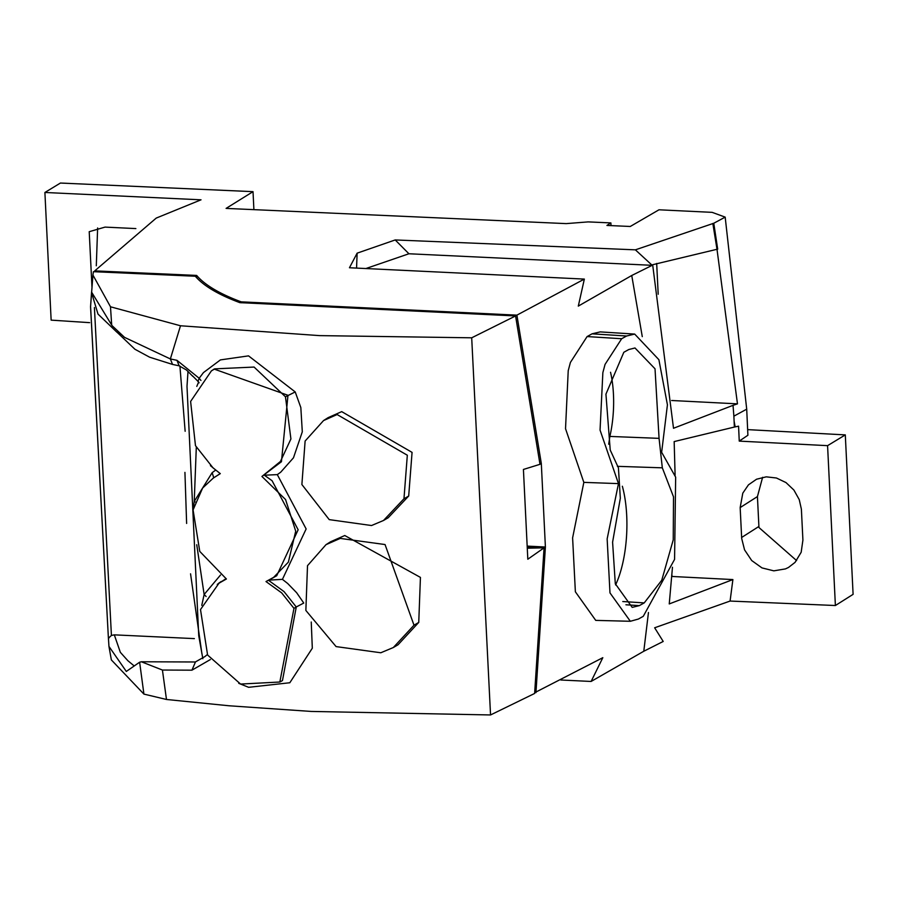 <?xml version="1.0" encoding="UTF-8"?>
<svg xmlns="http://www.w3.org/2000/svg" width="898" height="898" viewBox="0 0 898 898"><rect width="100%" height="100%" fill="white"/><g stroke="black" fill="none" stroke-linecap="round" stroke-linejoin="round"><path stroke-width="1.35" d="M89.643 322.651L51.141 320.137L44.9 192.475L201.029 199.816L156.241 218.079L94.75 270.859L94.672 271.735M253.898 209.649L253.023 191.656L226.094 208.403L566.234 223.613L588.111 221.896L610.887 222.917L606.936 225.432L630.261 226.476L658.975 209.795L712.148 212.355L725.18 217.125L746.709 409.162L747.899 435.249L739.245 441.109L738.571 426.168L734.373 427.055L733.879 416.167L746.709 409.162M196.763 277.841L196.651 275.428A429.491 96.905 -2.8 0 0 241.169 301.84L516.9 315.142L584.351 279.087L349.457 267.75L357.123 253.169L395.21 239.946L635.38 249.835L713.775 223.254L725.18 217.125M94.739 270.87L196.651 275.428M44.9 192.475L60.413 183.046L253.023 191.656M835.387 605.521L853.1 594.341L845.299 434.89L827.574 445.655L835.387 605.521L730.085 601.054L732.891 579.569L669.246 603.927L672.467 567.255M534.737 692.661L602.816 657.684L591.109 681.459L643.787 651.252L663.207 641.453L654.653 627.781L730.085 601.054M135.867 228.586L105.044 227.104L89.216 231.695L91.955 286.821M96.299 265.763L97.635 227.969M241.169 301.84L241.214 302.794M584.351 279.087L578.301 306.106L631.743 275.495L652.206 265.325L408.916 253.764L365.89 268.547M527.642 547.421L545.4 547.017L541.314 463.503L516.9 315.142M527.62 546.119L545.4 547.017L535.949 692.65M575.371 591.793L595.733 620.383L630.34 621.281L609.978 592.893L607.149 538.89L618.475 483.618L583.835 482.372L572.61 537.857L575.371 591.793M618.475 483.618L600.055 430.086L602.861 372.625L605.061 364.386L621.663 338.737L587.101 336.559L570.41 362.433L568.221 370.694L565.527 428.694L583.835 482.372M587.112 336.57L592.029 333.832L626.591 336.009L621.663 338.737M626.591 336.009L634.684 334.078L600.19 331.89L592.029 333.832M356.562 268.098L357.123 253.169M408.916 253.764L395.21 239.946M635.38 249.835L652.206 265.325M675.105 475.267L674.162 441.58L734.373 427.055M733.049 405.346L737.471 403.853L716.997 249.285L652.655 264.719L673.511 428.267L733.026 405.346L733.879 416.167M712.844 223.479L716.997 249.285L717.693 249.161L713.775 223.254M717.704 249.161L716.75 249.341M747.641 429.626L845.299 434.89M796.593 560.588L758.956 527.519L757.429 496.583L762.615 477.298M611.01 225.611L610.887 222.917M539.911 463.503L541.314 463.503M827.574 445.655L739.245 441.109M671.906 574.787L671.985 576.46L732.891 579.569M740.165 507.583L742.792 493.159L748.449 484.853L756.565 479.218L766.252 476.838L776.444 478.005L786.008 482.585L793.899 490.05L799.242 499.614L801.386 509.177L802.913 540.08L801.173 552.259L795.044 562.384L788.511 567.446L785.436 568.905L773.829 570.847L761.987 567.906L751.705 560.543L744.554 549.857L741.692 538.497L740.165 507.583L757.429 496.583M560.846 679.999L591.109 681.459M634.684 334.078L658.885 359.694L667.427 404.83L661.646 452.289L675.655 477.13L674.578 559.375L643.271 616.309L638.388 619.048L630.34 621.281M734.126 421.308L735.17 426.909M671.648 400.497L737.471 403.853M658.189 294.23L656.685 263.451M615.298 583.745L632.203 607.385L639.342 605.622L644.236 602.884L661.759 580.231L673.242 539.844L673.5 496.83L662.32 467.813L659.065 438.359L655.024 368.797L634.987 347.975L628.768 349.535L623.829 352.274L605.937 394.143L610.225 450.044L618.43 467.847L620.327 498.233L612.593 542.168L615.298 583.745M659.065 438.359L609.865 436.428A61.446 22.978 92.6 0 0 610.539 372.266M609.854 436.428L608.698 444.241M662.32 467.824L617.375 466.331M615.59 584.935A70.661 26.435 92.6 0 0 622.348 486.245M220.246 473.594L213.275 478.095L220.223 473.673M213.275 478.095L202.611 488.052L193.081 509.907L199.771 551.417M212.68 370.077L214.117 369.078L287.977 395.288L281.444 461.718L261.947 476.445L280.423 461.482L290.918 438.965L285.463 396.804L254.078 367.058L214.79 368.854L211.378 370.908L190.612 401.451L195.472 445.666L213.051 467.892L220.291 473.628M210.446 465.669L216.014 470.238M213.095 478.365L213.679 477.646L212.175 472.64L215.531 470.204M193.25 509.02L194.237 501.466L195.169 501.948M196.303 447.305L194.237 501.466L212.175 472.64M199.783 551.417L226.408 578.997L219.011 583.172L200.501 609.562L207.595 655.024L240.574 684.063L279.839 682.02L293.972 608.361L281.68 592.893L265.999 581.556L273.643 577.347L288.37 562.137L295.711 531.156L285.564 499.535L261.924 476.456M196.797 386.387L198.626 382.009L192.52 375.847M196.741 544.738L204.138 594.498L220.515 575.023M201.769 605.387L204.138 594.498L206.113 596.485M207.348 654.575L204.632 656.797M217.26 584.418L225.982 578.705M293.972 608.361L296.273 606.969L282.466 680.561L281.141 681.301M268.423 580.243L284.049 591.614L296.25 606.969L303.737 603.074M277.302 474.615L264.349 475.21L272.072 480.711L298.147 529.764L276.719 575.719L270.051 579.513M197.975 381.504L199.176 378.271L200.939 380.471M192.902 376.43L186.515 370.032L179.14 365.834L176.973 360.334L199.176 378.271L203.453 372.591L220.403 359.907L248.533 355.866L295.218 391.943L285.474 396.804M199.132 382.829L198.626 382.02M108.501 639.275L108.95 646.403L126.315 671.446L139.628 662.208L141.356 661.77L162.426 670.043L166.478 699.475L229.012 705.772L311.269 711.44L490.544 714.954L471.697 337.805L515.575 315.939L539.99 464.311L523.422 469.452L527.811 559.218L544.076 547.825L534.624 693.458L490.544 714.954M162.426 670.043L191.936 670.177L195.45 661.994M191.936 670.177L210.379 659.547M295.218 391.943L300.83 407.557L302.3 431.815L293.466 457.812L280.704 472.191L277.314 474.638L306.139 528.944L282.432 579.356L268.771 580.142M238.745 683.333L248.611 687.307L289.818 682.749L312.313 648.21L311.247 622.022M282.432 579.356L287.73 583.532L296.666 592.747L303.468 602.603M176.973 360.334L170.362 358.942L180.498 325.772L110.488 306.79L111.689 325.054L91.562 292.086L90.552 306.858L108.478 639.645L90.575 306.431M471.697 337.805L319.587 335.616L180.498 325.772M408.657 496.055L388.194 517.753M323.538 420.567L337.12 414.539L407.322 455.23L403.965 498.794L408.691 496.033L412.07 452.379L341.7 411.632L328.107 417.66L323.538 420.567L305.118 441.041L301.885 484.527L329.229 519.628L371.536 525.532L383.513 520.481L403.943 498.783M414 625.188L385.051 544.547L340.23 538.407L326.008 544.659L330.554 541.775L344.765 535.522L420.432 577.403L418.749 622.404L398.027 644.775L393.335 647.525L414.023 625.188L418.771 622.415M166.478 699.475L143.916 694.098L111.352 659.918M139.628 662.208L143.916 694.098M108.916 637.771L111.419 635.447L114.315 634.852L194.361 638.613M114.315 634.852L120.343 652.318L127.864 660.704L133.78 665.609M108.523 639.039L108.916 637.782M110.499 306.79L92.921 275.035L93.414 271.679L195.315 276.236A429.491 96.905 -2.8 0 0 239.845 302.648L515.575 315.939M179.151 365.823L172.539 364.431L170.362 358.942L124.553 337.367L112.261 325.839M172.551 364.431L149.629 357.202L134.925 349.255L116.718 331.946L120.759 334.572M185.145 431.287L179.914 366.036M186.627 523.444L184.932 472.382M190.556 573.822L201.927 653.845M111.678 325.065L112.272 325.806M326.008 544.659L307.509 565.673L305.859 610.449L336.088 646.594L380.797 652.767L393.335 647.525M91.54 292.524L97.994 314.087L116.965 332.26M527.654 548.207L544.076 547.825M643.787 651.252L648.457 612.526M642.272 336.627L631.743 275.495M741.625 537.487L758.889 526.475M625.94 604.781L639.342 605.622M622.785 601.537L644.236 602.895M94.413 307.543L111.419 635.436M214.117 369.089L211.378 370.908M188.008 371.323L186.997 386.376L198.739 635.728L202.847 658.705M217.372 584.34L221.133 581.545M218.899 583.049L221.267 581.489M279.839 682.02L282.455 680.561M273.71 577.436L271.634 578.604M195.281 661.983L141.356 661.77M204.722 656.685L195.304 661.994M108.95 646.403L111.363 659.951M90.552 306.858L92.921 275.035M383.513 520.481L388.183 517.764"/></g></svg>
